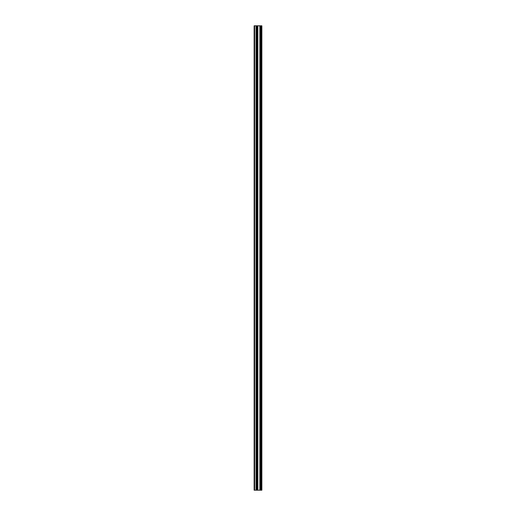 <?xml version="1.0" encoding="UTF-8"?>
<svg xmlns="http://www.w3.org/2000/svg" width="516" height="516" viewBox="0 0 516 516"><rect width="100%" height="100%" fill="white"/><g stroke="black" fill="none" stroke-linecap="round" stroke-linejoin="round"><path stroke-width="0.77" d="M256.691 490.2L261.857 490.2L261.857 25.8L254.143 25.8L254.143 490.2L256.691 490.2L256.691 25.8M256.852 25.8L256.852 490.2L256.826 25.8M261.219 490.2L261.219 25.8L261.219 490.2M261.219 481.86L261.219 475.649L261.219 481.86M261.219 472.05L261.219 465.838L261.219 472.05M261.219 462.239L261.219 456.021L261.219 462.239M261.219 452.429L261.219 446.211L261.219 452.429M261.219 442.618L261.219 436.401L261.219 442.618M261.219 432.801L261.219 426.59L261.219 432.801M261.219 422.991L261.219 416.78L261.219 422.991M261.219 413.181L261.219 406.969L261.219 413.181M261.219 403.37L261.219 397.159L261.219 403.37M261.219 393.56L261.219 387.348L261.219 393.56M261.219 383.749L261.219 377.531L261.219 383.749M261.219 373.939L261.219 367.721L261.219 373.939M261.219 364.128L261.219 357.911L261.219 364.128M261.219 354.311L261.219 348.1L261.219 354.311M261.219 344.501L261.219 338.29L261.219 344.501M261.219 334.69L261.219 328.479L261.219 334.69M261.219 324.88L261.219 318.669L261.219 324.88M261.219 315.07L261.219 308.858L261.219 315.07M261.219 305.259L261.219 299.041L261.219 305.259M261.219 295.449L261.219 289.231L261.219 295.449M261.219 285.638L261.219 279.42L261.219 285.638M261.219 275.821L261.219 269.61L261.219 275.821M261.219 266.011L261.219 259.8L261.219 266.011M261.219 256.2L261.219 249.989L261.219 256.2M261.219 246.39L261.219 240.179L261.219 246.39M261.219 236.58L261.219 230.362L261.219 236.58M261.219 226.769L261.219 220.551L261.219 226.769M261.219 216.959L261.219 210.741L261.219 216.959M261.219 207.142L261.219 200.93L261.219 207.142M261.219 197.331L261.219 191.12L261.219 197.331M261.219 187.521L261.219 181.31L261.219 187.521M261.219 177.71L261.219 171.499L261.219 177.71M261.219 167.9L261.219 161.689L261.219 167.9M261.219 158.089L261.219 151.872L261.219 158.089M261.219 148.279L261.219 142.061L261.219 148.279M261.219 138.469L261.219 132.251L261.219 138.469M261.219 128.652L261.219 122.44L261.219 128.652M261.219 118.841L261.219 112.63L261.219 118.841M261.219 109.031L261.219 102.819L261.219 109.031M261.219 99.22L261.219 93.009L261.219 99.22M261.219 89.41L261.219 83.199L261.219 89.41M261.219 79.599L261.219 73.382L261.219 79.599M261.219 69.789L261.219 63.571L261.219 69.789M261.219 59.979L261.219 53.761L261.219 59.979M261.219 50.162L261.219 43.95L261.219 50.162M261.219 40.351L261.219 34.14L261.219 40.351M261.728 490.2L261.728 25.8M254.633 490.2L254.633 25.8M261.348 490.2L261.348 25.8M261.09 490.2L261.09 25.8M261.006 490.2L261.006 25.8M260.864 490.2L260.864 25.8M260.838 490.2L260.838 25.8M260.703 490.2L260.703 25.8M259.916 490.2L259.916 25.8M259.851 490.2L259.851 25.8M257.845 490.2L257.845 25.8M257.774 490.2L257.774 25.8M256.987 490.2L256.987 25.8M256.168 490.2L256.168 25.8M256.052 490.2L256.052 25.8"/></g></svg>
